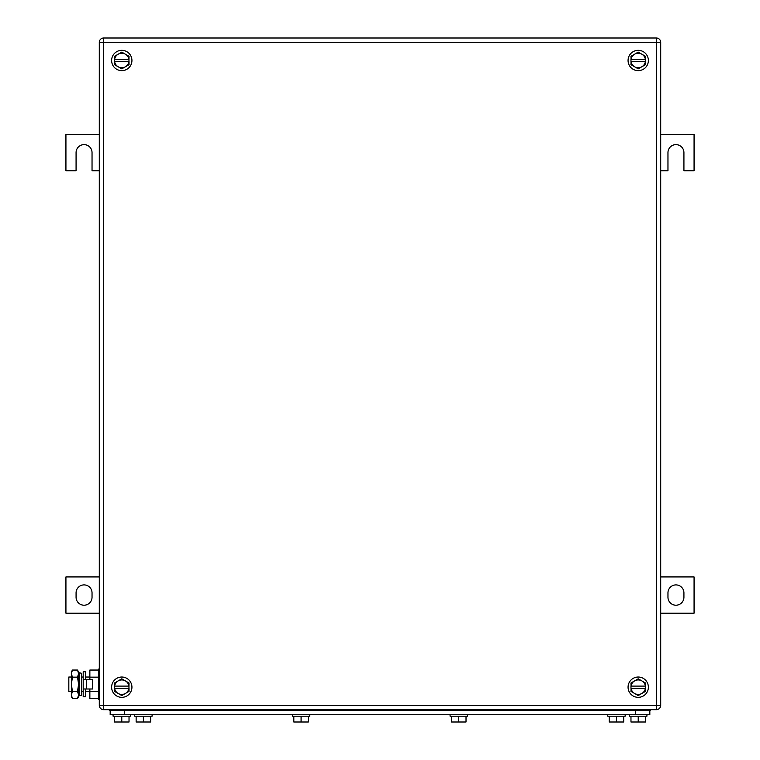 <?xml version="1.0" encoding="UTF-8"?>
<svg xmlns="http://www.w3.org/2000/svg" width="760" height="760" viewBox="0 0 760 760"><rect width="100%" height="100%" fill="white"/><g stroke="black" fill="none" stroke-linecap="round" stroke-linejoin="round"><path stroke-width="1.14" d="M99.294 134.472L65.93 134.472L65.93 170.734L76.076 170.734L76.076 152.608A7.98 7.98 0 0 1 84.056 144.628A7.98 7.98 0 0 1 92.036 152.608L92.036 170.734L99.294 170.734M660.706 170.734L667.964 170.734L667.964 152.608A7.98 7.98 90 0 1 675.944 144.628A7.98 7.98 90 0 1 683.924 152.608L683.924 170.734L694.07 170.734L694.07 134.472L660.706 134.472M660.706 613.197L694.07 613.197L694.07 576.935L660.706 576.935M683.924 597.236L683.924 592.885A7.98 7.98 90 0 0 675.944 584.906A7.98 7.98 90 0 0 667.964 592.885L667.964 597.236A7.98 7.98 90 0 0 675.944 605.216A7.98 7.98 90 0 0 683.924 597.236M99.294 576.935L65.93 576.935L65.93 613.197L99.294 613.197M76.076 592.885L76.076 597.236A7.98 7.98 0 0 0 84.056 605.216A7.98 7.98 0 0 0 92.036 597.236L92.036 592.885A7.98 7.98 0 0 0 84.056 584.906A7.98 7.98 0 0 0 76.076 592.885M121.78 678.803L114.522 682.993L114.608 686.1A7.258 7.258 0 0 1 125.4 680.903L129.029 682.993L128.953 688.275A7.258 7.258 0 0 1 125.4 693.462L129.029 691.372L129.029 688.275L114.522 688.275L114.522 686.1L128.953 686.1A7.258 7.258 0 0 0 125.4 680.903L121.78 678.803M118.151 693.462L114.522 691.372L114.608 688.275A7.258 7.258 0 0 0 118.151 693.462L121.78 695.561L125.4 693.462A7.258 7.258 0 0 1 118.151 693.462M111.625 687.183A10.155 10.155 0 0 1 121.78 677.027A10.155 10.155 0 0 1 131.936 687.183A10.155 10.155 0 0 1 121.78 697.338A10.155 10.155 0 0 1 111.625 687.183M121.78 52.108L114.522 56.297L114.608 59.394A7.258 7.258 0 0 1 125.4 54.207L129.029 56.297L128.953 61.569A7.258 7.258 0 0 1 125.4 66.766L129.029 64.676L129.029 61.569L114.522 61.569L114.522 59.394L128.953 59.394A7.258 7.258 0 0 0 125.4 54.207L121.78 52.108M118.151 66.766L114.522 64.676L114.608 61.569A7.258 7.258 0 0 0 118.151 66.766L121.78 68.865L125.4 66.766A7.258 7.258 0 0 1 118.151 66.766M111.625 60.486A10.155 10.155 0 0 1 121.78 50.331A10.155 10.155 0 0 1 131.936 60.486A10.155 10.155 0 0 1 121.78 70.642A10.155 10.155 0 0 1 111.625 60.486M638.219 52.108L630.971 56.297L631.047 59.394A7.258 7.258 0 0 1 641.848 54.207L645.477 56.297L645.392 61.569A7.258 7.258 0 0 1 641.848 66.766L645.477 64.676L645.477 61.569L630.971 61.569L630.971 59.394L645.392 59.394A7.258 7.258 0 0 0 641.848 54.207L638.219 52.108M634.6 66.766L630.971 64.676L631.047 61.569A7.258 7.258 0 0 0 634.6 66.766L638.219 68.865L641.848 66.766A7.258 7.258 0 0 1 634.6 66.766M628.064 60.486A10.155 10.155 0 0 1 638.219 50.331A10.155 10.155 0 0 1 648.375 60.486A10.155 10.155 0 0 1 638.219 70.642A10.155 10.155 0 0 1 628.064 60.486M638.219 678.803L630.971 682.993L631.047 686.1A7.258 7.258 0 0 1 641.848 680.903L645.477 682.993L645.392 688.275A7.258 7.258 0 0 1 641.848 693.462L645.477 691.372L645.477 688.275L630.971 688.275L630.971 686.1L645.392 686.1A7.258 7.258 0 0 0 641.848 680.903L638.219 678.803M634.6 693.462L630.971 691.372L631.047 688.275A7.258 7.258 0 0 0 634.6 693.462L638.219 695.561L641.848 693.462A7.258 7.258 0 0 1 634.6 693.462M628.064 687.183A10.155 10.155 0 0 1 638.219 677.027A10.155 10.155 0 0 1 648.375 687.183A10.155 10.155 0 0 1 638.219 697.338A10.155 10.155 0 0 1 628.064 687.183M103.645 38L103.645 42.351L99.294 42.351A4.351 4.351 0 0 1 103.645 38L656.355 38L656.355 42.351L660.706 42.351A4.351 4.351 0 0 0 656.355 38M99.294 42.351L99.294 705.318A4.351 4.351 0 0 0 103.645 709.669L656.355 709.669A4.351 4.351 0 0 0 660.706 705.318L660.706 42.351M110.171 710.391L110.171 714.742L649.828 714.742L649.828 710.391L649.828 714.742M607.762 716.195L607.762 714.742L607.762 716.195L625.167 716.195L625.167 714.742M623.713 716.195L623.713 722L609.207 722L609.207 716.195M616.464 722L616.464 716.195M466.022 716.195L466.022 722L451.516 722L451.516 716.195M458.774 722L458.774 716.195M467.476 714.742L467.476 716.195L450.072 716.195L450.072 714.742M308.332 716.195L308.332 722L293.826 722L293.826 716.195M301.084 722L301.084 716.195M292.381 716.195L292.381 714.742L292.381 716.195L309.785 716.195L309.785 714.742M645.477 716.195L645.477 722L630.971 722L630.971 716.195M638.219 722L638.219 716.195M646.931 714.742L646.931 716.195L629.517 716.195L629.517 714.742M129.029 716.195L129.029 722L114.522 722L114.522 716.195M121.78 722L121.78 716.195M130.482 714.742L130.482 716.195L113.069 716.195L113.069 714.742M150.641 716.195L150.641 722L136.135 722L136.135 716.195M143.393 722L143.393 716.195M134.691 716.195L134.691 714.742L134.691 716.195L152.095 716.195L152.095 714.742M650.408 709.669L650.408 710.391L109.297 710.391L109.297 709.669M71.355 677.027L68.828 677.027L68.828 691.533L71.355 691.533M81.501 677.027L83.191 677.027M85.367 677.027L89.861 677.027M81.501 691.533L83.191 691.533M85.367 691.533L89.861 691.533M98.714 698.516L89.861 698.516L89.861 688.997M89.861 679.563L89.861 670.044L98.714 670.044M98.714 677.16L89.861 677.16M98.714 691.4L89.861 691.4M99.294 669.047L98.714 669.047L98.714 699.514L99.294 699.514M72.447 670.044L71.355 673.607L71.355 671.954L72.447 670.044L77.501 670.044L78.603 671.954L78.603 696.616L77.501 698.516L78.156 697.176M71.355 673.607L71.697 671.659M71.355 673.75L72.447 677.16L71.355 684.285L71.355 673.75M72.447 691.4L71.355 694.963L71.355 684.285L72.447 691.4L77.501 691.4L78.603 694.963L77.501 698.516L72.447 698.516L71.355 694.963L71.355 696.616L72.447 698.516M72.447 677.16L77.501 677.16L78.603 684.285L77.501 691.4M77.501 670.044L78.603 673.607L77.501 677.16M86.469 688.997L92.615 688.997L92.615 679.563L83.191 679.563L83.191 688.997L86.469 688.997L86.469 679.563M85.367 679.563L85.367 671.774L83.191 671.774L83.191 696.797L85.367 696.797L85.367 688.997M81.501 678.994L81.501 695.314L79.448 695.742L79.448 672.818L81.501 673.255L81.501 678.994M79.448 672.818L78.745 676.163L78.745 692.398L79.448 695.742M660.706 705.318L103.645 705.318L103.645 42.351L656.355 42.351L656.355 709.669M103.645 709.669L103.645 705.318L99.294 705.318M635.322 710.391L635.322 714.742M124.678 714.742L124.678 710.391M635.901 709.669L635.901 710.391M123.804 709.669L123.804 710.391"/></g></svg>
